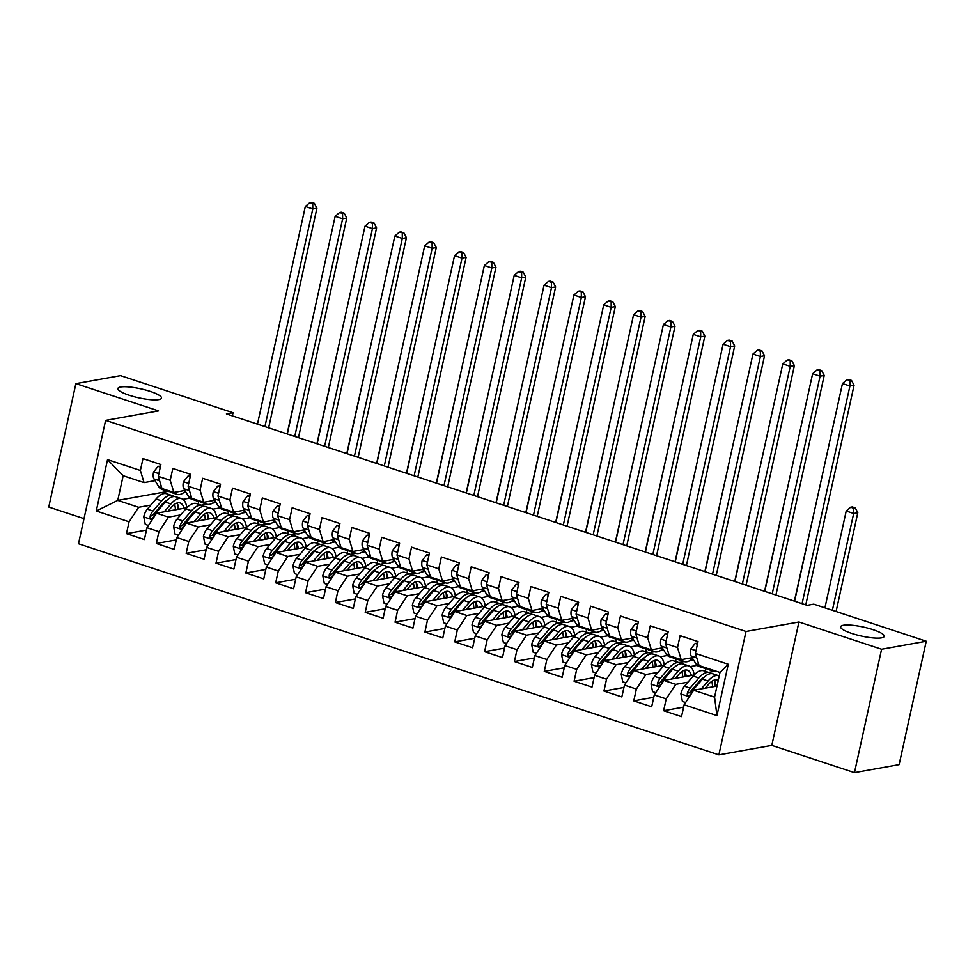 <?xml version="1.0" encoding="UTF-8"?>
<svg xmlns="http://www.w3.org/2000/svg" width="975" height="975" viewBox="0 0 975 975"><rect width="100%" height="100%" fill="white"/><g stroke="black" fill="none" stroke-linecap="round" stroke-linejoin="round"><path stroke-width="1.46" d="M843.351 625.267A22.34 4.607 -167.6 0 1 868.384 628.278A22.34 4.607 -167.6 0 1 884.252 636.358A22.34 4.607 -167.6 0 1 881.546 637.857A22.34 4.607 -167.6 0 1 856.501 634.847A22.34 4.607 -167.6 0 1 840.633 626.767A22.34 4.607 -167.6 0 1 843.351 625.267M120.583 387.014A22.34 4.607 -167.6 0 1 145.628 390.024A22.34 4.607 -167.6 0 1 161.497 398.105A22.34 4.607 -167.6 0 1 158.791 399.604A22.34 4.607 -167.6 0 1 133.746 396.593A22.34 4.607 -167.6 0 1 117.877 388.513A22.34 4.607 -167.6 0 1 120.583 387.014M854.466 772.627L881.595 649.24L798.939 621.989L771.81 745.388L854.466 772.627L899.121 764.632L926.25 641.233L813.747 604.147L807.129 605.329L226.419 413.912L233.037 412.717L120.534 375.631L75.879 383.638L48.75 507.037L84.008 518.651M771.81 745.388L718.88 754.869L78.488 543.758L105.617 420.371L746.009 631.471L718.88 754.869M168.017 491.388L117.743 500.394L96.257 510.985L129.078 521.808L126.482 533.654L144.385 539.553L146.981 527.719L158.925 531.643L156.317 543.489L174.22 549.388L176.828 537.554L188.76 541.491L186.164 553.325L204.067 559.223L206.663 547.389L218.607 551.326L215.999 563.16L233.902 569.059L236.511 557.225L248.442 561.161L245.846 572.995L263.75 578.906L266.346 567.06L278.289 570.997L275.681 582.831L293.585 588.742L296.193 576.895L308.124 580.832L305.528 592.678L323.432 598.577L326.028 586.731L337.972 590.667L335.363 602.513L353.267 608.412L355.875 596.578L367.807 600.503L365.211 612.349L383.114 618.247L385.71 606.413L397.654 610.35L395.046 622.184L412.949 628.083L415.557 616.249L427.489 620.185L424.893 632.019L442.796 637.918L445.392 626.084L457.336 630.021L454.728 641.855L472.631 647.766L475.239 635.919L487.171 639.856L484.575 651.69L502.478 657.601L505.074 645.755L517.018 649.691L514.41 661.537L532.313 667.436L534.922 655.59L546.853 659.527L544.257 671.373L562.161 677.272L564.769 665.438L576.7 669.362L574.092 681.208L591.996 687.107L594.604 675.273L606.535 679.209L603.939 691.043L621.843 696.942L624.451 685.108L636.382 689.045L633.774 700.879L651.678 706.777L654.286 694.943L666.217 698.88L663.622 710.714L681.525 716.625L684.133 704.779L693.676 690.251L714.565 697.137L719.989 672.457L699.099 665.572L695.419 653.421L728.24 664.243L716.954 715.601L684.133 704.779M96.257 510.985L107.542 459.627L140.376 470.45L144.056 482.613L155.025 480.638M695.419 653.421L698.027 641.587L680.123 635.676L677.515 647.522L665.584 643.585L668.18 631.739L650.276 625.84L647.668 637.687L635.737 633.75L638.345 621.904L620.441 616.005L617.833 627.839L605.902 623.915L608.497 612.068L590.594 606.17L587.986 618.004L576.054 614.067L578.663 602.233L560.759 596.334L558.151 608.168L546.219 604.232L548.815 592.398L530.912 586.499L528.304 598.333L516.372 594.397L518.98 582.562L501.065 576.652L498.469 588.498L486.525 584.561L489.133 572.727L471.23 566.816L468.622 578.663L456.69 574.726L459.298 562.88L441.383 556.981L438.787 568.827L426.843 564.891L429.451 553.044L411.548 547.146L408.939 558.98L397.008 555.055L399.616 543.209L381.7 537.31L379.104 549.144L367.161 545.208L369.769 533.374L351.865 527.475L349.257 539.309L337.326 535.372L339.922 523.538L322.018 517.64L319.422 529.474L307.478 525.537L310.087 513.703L292.183 507.792L289.575 519.638L277.643 515.702L280.239 503.868L262.336 497.957L259.74 509.803L247.796 505.867L250.404 494.02L232.501 488.122L229.893 499.968L217.961 496.031L220.557 484.185L202.654 478.286L200.058 490.12L188.114 486.196L190.722 474.35L172.819 468.451L170.211 480.285L158.279 476.348L160.875 464.514L142.972 458.616L140.376 470.45M701.976 679.66L700.598 679.904M687.936 682.171L675.773 684.352L663.841 680.416L694.163 674.98A26.691 11.615 -71.8 0 0 688.862 665.888L683.195 664.024A26.691 11.615 -71.8 0 0 672.579 669.289L678.259 671.166A26.691 11.615 -71.8 0 1 688.862 665.888M711.592 669.691A26.691 11.615 108.2 0 0 714.09 671.409L708.593 672.397M666.217 698.88L675.773 684.352M654.286 694.943L663.841 680.416M728.24 664.243L719.989 672.457M697.21 665.328L690.227 666.583M672.128 669.825L670.751 670.069M658.101 672.336L645.925 674.517L633.994 670.581L664.328 665.145M693.542 659.917L690.032 660.538M681.549 659.612A26.691 11.615 108.2 0 0 684.243 661.574L678.746 662.561M636.382 689.045L645.925 674.517M624.451 685.108L633.994 670.581M677.515 647.522L681.196 659.673L692.165 657.711M681.196 659.673L669.264 655.736L665.584 643.585M667.363 655.493L660.38 656.748M642.293 659.99L640.916 660.233M628.253 662.5L616.09 664.682L604.147 660.745L634.481 655.31M663.695 650.081L660.197 650.703M651.702 649.777A26.691 11.615 108.2 0 0 654.408 651.739L648.911 652.726M606.535 679.209L616.09 664.682M594.604 675.273L604.147 660.745M647.668 637.687L651.361 649.838L662.33 647.875M651.361 649.838L639.417 645.901L635.737 633.75M637.528 645.657L630.545 646.9M612.446 650.142L611.069 650.398M598.418 652.665L586.243 654.847L574.312 650.91L604.646 645.474M633.86 640.234L630.35 640.868M621.867 639.941A26.691 11.615 108.2 0 0 624.561 641.903L619.064 642.891M576.7 669.362L586.243 654.847M564.769 665.438L574.312 650.91M617.833 627.839L621.514 640.002L632.483 638.028M621.514 640.002L609.582 636.066L605.902 623.915M607.681 635.822L600.697 637.065M582.599 640.307L581.234 640.551M568.571 642.83L556.408 644.999L544.464 641.075L574.799 635.639M604.013 630.398L600.515 631.032M592.02 630.094A26.691 11.615 108.2 0 0 594.726 632.068L589.229 633.055M546.853 659.527L556.408 644.999M534.922 655.59L544.464 641.075M587.986 618.004L591.679 630.167L602.648 628.193M591.679 630.167L579.735 626.23L576.054 614.067M577.846 625.974L570.862 627.23M552.764 630.472L551.387 630.715M538.736 632.982L526.561 635.164L514.629 631.227L544.964 625.804M574.165 620.563L570.668 621.197M562.185 620.258A26.691 11.615 108.2 0 0 564.878 622.221L559.382 623.208M517.018 649.691L526.561 635.164M505.074 645.755L514.629 631.227M558.151 608.168L561.832 620.319L572.8 618.357M561.832 620.319L549.9 616.395L546.219 604.232M547.999 616.139L541.015 617.394M522.917 620.636L521.552 620.88M508.889 623.147L496.726 625.328L484.782 621.392L515.117 615.956M544.33 610.728L540.832 611.349M532.338 610.423A26.691 11.615 108.2 0 0 535.043 612.385L529.547 613.372M487.171 639.856L496.726 625.328M475.239 635.919L484.782 621.392M528.304 598.333L531.997 610.484L542.965 608.522M531.997 610.484L520.053 606.548L516.372 594.397M518.164 606.304L511.168 607.559M493.082 610.801L491.705 611.045M479.054 613.312L466.879 615.493L454.947 611.557L485.282 606.121M514.483 600.893L510.985 601.514M505.208 602.55L499.7 603.537M457.336 630.021L466.879 615.493M445.392 626.084L454.947 611.557M498.469 588.498L502.149 600.649L513.118 598.687M502.149 600.649L490.218 596.712L486.525 584.561M488.317 596.468L481.333 597.724M463.235 600.966L461.87 601.209M449.207 603.476L437.044 605.658L425.1 601.721L455.435 596.286M484.648 591.057L481.15 591.679M472.656 590.753A26.691 11.615 108.2 0 0 475.361 592.715L469.865 593.702M427.489 620.185L437.044 605.658M415.557 616.249L425.1 601.721M468.622 578.663L472.314 590.813L483.283 588.851M472.314 590.813L460.371 586.877L456.69 574.726M458.482 586.633L451.486 587.888M433.4 591.13L432.023 591.374M419.372 593.641L407.197 595.822L395.265 591.886L425.6 586.45M454.801 581.222L451.303 581.843M442.821 580.917A26.691 11.615 108.2 0 0 445.514 582.879L440.018 583.867M397.654 610.35L407.197 595.822M385.71 606.413L395.265 591.886M438.787 568.827L442.467 580.978L453.436 579.016M442.467 580.978L430.536 577.042L426.843 564.891M428.634 576.798L421.651 578.041M403.553 581.283L402.188 581.539M389.525 583.806L377.362 585.987L365.418 582.051L395.753 576.615M424.966 571.374L421.468 572.008M412.973 571.082A26.691 11.615 108.2 0 0 415.679 573.044L410.183 574.031M367.807 600.503L377.362 585.987M355.875 596.578L365.418 582.051M408.939 558.98L412.62 571.143L423.601 569.168M412.62 571.143L400.688 567.206L397.008 555.055M398.799 566.962L391.804 568.206M373.717 571.447L372.34 571.703M359.69 573.97L347.514 576.14L335.583 572.215L365.918 566.78M395.119 561.539L391.621 562.173M383.126 561.247A26.691 11.615 108.2 0 0 385.832 563.209L380.335 564.196M337.972 590.667L347.514 576.14M326.028 586.731L335.583 572.215M379.104 549.144L382.785 561.308L393.754 559.333M382.785 561.308L370.853 557.371L367.161 545.208M368.952 557.115L361.969 558.37M343.87 561.612L342.493 561.856M329.842 564.123L317.679 566.304L305.736 562.368L336.07 556.944M365.284 551.704L361.774 552.337M353.291 551.399A26.691 11.615 108.2 0 0 355.997 553.361L350.5 554.348M308.124 580.832L317.679 566.304M296.193 576.895L305.736 562.368M349.257 539.309L352.938 551.46L363.919 549.498M352.938 551.46L341.006 547.536L337.326 535.372M339.117 547.28L332.122 548.535M314.035 551.777L312.658 552.021M299.995 554.288L287.832 556.469L275.901 552.533L306.235 547.097M335.437 541.868L331.939 542.49M323.444 541.564A26.691 11.615 108.2 0 0 326.15 543.526L320.653 544.513M278.289 570.997L287.832 556.469M266.346 567.06L275.901 552.533M319.422 529.474L323.103 541.625L334.072 539.663M323.103 541.625L311.171 537.688L307.478 525.537M309.27 537.444L302.287 538.7M284.188 541.942L282.811 542.185M270.16 544.452L257.997 546.634L246.053 542.697L276.388 537.262M305.602 532.033L302.092 532.655M296.315 533.691L290.818 534.678M248.442 561.161L257.997 546.634M236.511 557.225L246.053 542.697M289.575 519.638L293.256 531.789L304.237 529.827M293.256 531.789L281.324 527.853L277.643 515.702M279.435 527.609L272.439 528.864M254.353 532.106L252.976 532.35M240.313 534.617L228.15 536.798L216.218 532.862L246.553 527.426M275.754 522.198L272.257 522.819M263.762 521.893A26.691 11.615 108.2 0 0 266.467 523.855L260.971 524.842M218.607 551.326L228.15 536.798M206.663 547.389L216.218 532.862M259.74 509.803L263.421 521.954L274.389 519.992M263.421 521.954L251.477 518.018L247.796 505.867M249.588 517.774L242.604 519.029M224.506 522.271L223.129 522.515M210.478 524.782L198.315 526.963L186.371 523.027L216.706 517.591M245.919 512.362L242.409 512.984M233.927 512.058A26.691 11.615 108.2 0 0 236.62 514.02L231.136 515.007M188.76 541.491L198.315 526.963M176.828 537.554L186.371 523.027M229.893 499.968L233.573 512.119L244.554 510.157M233.573 512.119L221.642 508.182L217.961 496.031M219.753 507.938L212.757 509.182M194.671 512.423L193.294 512.679M180.631 514.946L168.468 517.128L156.536 513.191L186.871 507.756M216.072 502.515L212.574 503.149M204.08 502.222A26.691 11.615 108.2 0 0 206.785 504.185L201.289 505.172M158.925 531.643L168.468 517.128M146.981 527.719L156.536 513.191M200.058 490.12L203.738 502.283L214.707 500.309M203.738 502.283L191.795 498.347L188.114 486.196M189.906 498.103L182.922 499.346M164.824 502.588L163.447 502.844M150.796 505.111L138.633 507.28L117.743 500.394L123.167 475.727L144.056 482.613M129.078 521.808L138.633 507.28M170.211 480.285L173.891 492.448L184.872 490.474M173.891 492.448L161.96 488.512L158.279 476.348M881.595 649.24L926.25 641.233M105.617 420.371L158.535 410.889L75.879 383.638M798.939 621.989L746.009 631.471M232.342 415.862L233.037 412.717M717.003 686.071L693.676 690.251M198.108 504.124L198.705 501.369M227.943 513.959L228.552 511.205M257.79 523.794L258.387 521.04M287.625 533.63L288.234 530.888M317.472 543.465L318.069 540.723M347.307 553.3L347.917 550.558M377.154 563.136L377.764 560.393M406.989 572.983L407.599 570.229M436.837 582.818L437.446 580.064M466.684 592.654L467.281 589.899M496.519 602.489L497.128 599.747M526.366 612.324L526.963 609.582M556.201 622.16L556.81 619.418M586.048 631.995L586.645 629.253M615.883 641.842L616.492 639.088M645.73 651.678L646.328 648.923M675.565 661.513L676.175 658.759M705.412 671.348L706.01 668.606M107.542 459.627L123.167 475.727M714.565 697.137L716.954 715.601M126.482 533.654L146.469 530.071M156.317 543.489L176.304 539.906M186.164 553.325L206.152 549.742M215.999 563.16L235.987 559.577M245.846 572.995L265.834 569.412M275.681 582.831L295.669 579.26M305.528 592.678L325.516 589.095M335.363 602.513L355.351 598.93M365.211 612.349L385.198 608.766M395.046 622.184L415.033 618.601M424.893 632.019L444.88 628.436M454.728 641.855L474.715 638.272M484.575 651.69L504.562 648.119M514.41 661.537L534.41 657.954M544.257 671.373L564.245 667.79M574.092 681.208L594.092 677.625M603.939 691.043L623.927 687.46M633.774 700.879L653.774 697.296M663.622 710.714L683.609 707.131M160.302 467.122L158.023 466.367L153.562 472.046A9.25 4.022 108.2 0 0 153.952 478.92L158.754 486.647A26.691 11.615 108.2 0 0 162.021 489.426L167.688 491.29A26.691 11.615 108.2 0 0 169.589 491.546M174.245 492.387A26.691 11.615 108.2 0 0 176.938 494.349A26.691 11.615 108.2 0 0 185.384 491.315M160.534 466.099L158.023 466.367M165.189 489.572A26.691 11.615 108.2 0 0 167.688 491.29M176.938 494.349L171.271 492.472A26.691 11.615 -71.8 0 1 168.772 490.754M158.937 478.518A9.25 4.022 108.2 0 0 159.608 480.76M264.932 426.599L312.78 208.942L305.321 206.481L257.461 424.137M311.403 202.373L309.757 202.666L312.731 203.653L314.389 203.348L311.403 202.373M312.731 203.653L312.78 208.942L316.912 208.199L268.929 426.477A26.179 11.383 -71.8 0 1 268.613 427.818M316.912 208.199L314.389 203.348M309.757 202.666L305.321 206.481M168.09 511.119L171.332 507.341A22.157 9.64 -71.8 0 1 180.143 502.978A22.157 9.64 -71.8 0 1 184.068 508.255M164.178 511.814L170.954 503.929A26.691 11.615 -71.8 0 1 181.557 498.664A26.691 11.615 -71.8 0 1 186.81 507.768M148.468 525.452L145.263 524.392L143.739 516.738A9.25 4.022 -71.8 0 1 147.31 509.157L156.037 499.017A26.691 11.615 -71.8 0 1 166.64 493.752L172.307 495.617A26.691 11.615 108.2 0 0 161.704 500.882L152.977 511.034A9.25 4.022 108.2 0 0 150.162 516.067L150.138 517.469L151.515 518.749L153.745 517.25A9.25 4.022 -71.8 0 1 156.561 512.216L165.287 502.064A26.691 11.615 -71.8 0 1 175.89 496.799L181.557 498.664M169.772 509.169A22.157 9.64 -71.8 0 1 169.699 510.827M178.888 509.182A22.157 9.64 108.2 0 0 176.962 503.076M177.779 509.377A26.691 11.615 108.2 0 0 177.438 503.843M173.989 496.543A26.691 11.615 108.2 0 0 172.307 495.617M150.162 516.067L152.551 515.641A4.717 2.047 -71.8 0 1 153.355 514.447L162.082 504.294A22.157 9.64 -71.8 0 1 166.871 500.37M174.562 504.331A22.157 9.64 -71.8 0 1 175.427 509.803M309.282 334.035L287.089 433.912M190.149 476.958L187.858 476.202L183.41 481.882A9.25 4.022 108.2 0 0 183.8 488.755L188.589 496.482A26.691 11.615 108.2 0 0 191.868 499.261L197.535 501.138A26.691 11.615 108.2 0 0 199.436 501.382M198.62 500.589A26.691 11.615 -71.8 0 0 201.118 502.308L206.785 504.185A26.691 11.615 108.2 0 0 215.231 501.15M190.369 475.934L187.858 476.202M195.037 499.407A26.691 11.615 108.2 0 0 197.535 501.138M188.772 488.353A9.25 4.022 108.2 0 0 189.455 490.596L183.8 488.755M294.767 436.434L342.627 218.778L335.156 216.316L287.308 433.972M341.25 212.209L339.592 212.501L342.578 213.488L344.236 213.184L341.25 212.209M342.578 213.488L342.627 218.778L346.759 218.034L298.764 436.312A26.179 11.383 -71.8 0 1 298.46 437.653M346.759 218.034L344.236 213.184M339.592 212.501L335.156 216.316M219.984 486.793L217.705 486.038L213.257 491.729A9.25 4.022 108.2 0 0 213.635 498.591L218.437 506.317A26.691 11.615 108.2 0 0 221.703 509.096L227.37 510.973A26.691 11.615 108.2 0 0 229.271 511.229M228.455 510.425A26.691 11.615 -71.8 0 0 230.953 512.155L236.62 514.02A26.691 11.615 108.2 0 0 245.066 510.997M220.216 485.769L217.705 486.038M224.872 509.255A26.691 11.615 108.2 0 0 227.37 510.973M218.619 498.188A9.25 4.022 108.2 0 0 219.29 500.431M324.614 446.27L372.462 228.613L365.003 226.163L317.143 443.82M371.085 222.044L369.44 222.337L372.413 223.324L374.071 223.031L371.085 222.044M372.413 223.324L372.462 228.613L376.594 227.882L328.612 446.16A26.179 11.383 -71.8 0 1 328.295 447.488M376.594 227.882L374.071 223.031M369.44 222.337L365.003 226.163M197.937 520.955L201.179 517.177A22.157 9.64 -71.8 0 1 209.978 512.813A22.157 9.64 -71.8 0 1 213.915 518.091M194.013 521.662L200.789 513.764A26.691 11.615 -71.8 0 1 211.404 508.499A26.691 11.615 -71.8 0 1 216.657 517.603M178.315 535.287L175.098 534.227L173.587 526.573A9.25 4.022 -71.8 0 1 177.145 519.005L185.872 508.852A26.691 11.615 -71.8 0 1 196.475 503.587L202.154 505.452A26.691 11.615 108.2 0 0 191.539 510.717L182.825 520.869A9.25 4.022 108.2 0 0 180.009 525.903L179.973 527.317L181.362 528.584L183.592 527.085A9.25 4.022 -71.8 0 1 186.396 522.052L195.122 511.899A26.691 11.615 -71.8 0 1 205.737 506.634L211.404 508.499M199.607 519.005A22.157 9.64 -71.8 0 1 199.546 520.662M208.735 519.017A22.157 9.64 108.2 0 0 206.81 512.911M207.626 519.224A26.691 11.615 108.2 0 0 207.285 513.691M203.836 506.378A26.691 11.615 108.2 0 0 202.154 505.452M180.009 525.903L182.386 525.476A4.717 2.047 -71.8 0 1 183.202 524.282L191.929 514.13A22.157 9.64 -71.8 0 1 196.706 510.205M204.409 514.166A22.157 9.64 -71.8 0 1 205.262 519.638M339.129 343.87L316.936 443.747M227.772 530.79L231.014 527.024A22.157 9.64 -71.8 0 1 239.826 522.649A22.157 9.64 -71.8 0 1 243.75 527.926M223.86 531.497L230.636 523.599A26.691 11.615 -71.8 0 1 241.239 518.334A26.691 11.615 -71.8 0 1 246.492 527.438M208.15 545.122L204.945 544.062L203.422 536.408A9.25 4.022 -71.8 0 1 206.993 528.84L215.719 518.688A26.691 11.615 -71.8 0 1 226.322 513.423L231.989 515.288A26.691 11.615 108.2 0 0 221.386 520.553L212.66 530.705A9.25 4.022 108.2 0 0 209.844 535.75L209.82 537.152L211.197 538.419L213.428 536.92A9.25 4.022 -71.8 0 1 216.243 531.887L224.969 521.735A26.691 11.615 -71.8 0 1 235.572 516.47L241.239 518.334M229.454 528.84A22.157 9.64 -71.8 0 1 229.393 530.497M238.57 528.852A22.157 9.64 108.2 0 0 236.645 522.746M237.461 529.059A26.691 11.615 108.2 0 0 237.12 523.526M233.671 516.214A26.691 11.615 108.2 0 0 231.989 515.288M209.844 535.75L212.233 535.324A4.717 2.047 -71.8 0 1 213.038 534.117L221.764 523.965A22.157 9.64 -71.8 0 1 226.553 520.041M234.244 524.002A22.157 9.64 -71.8 0 1 235.109 529.474M368.964 353.706L346.771 453.582M249.832 496.628L247.54 495.873L243.092 501.564A9.25 4.022 108.2 0 0 243.482 508.426L248.272 516.165A26.691 11.615 108.2 0 0 251.55 518.944L257.217 520.808A26.691 11.615 108.2 0 0 259.118 521.064M258.302 520.272A26.691 11.615 -71.8 0 0 260.8 521.991L266.467 523.855A26.691 11.615 108.2 0 0 274.913 520.833M250.051 495.605L247.54 495.873M254.719 519.09A26.691 11.615 108.2 0 0 257.217 520.808M248.454 508.024A9.25 4.022 108.2 0 0 249.137 510.278L243.482 508.426M354.449 456.105L402.309 238.461L394.851 235.999L346.99 453.655M400.932 231.879L399.275 232.172L403.918 232.867L400.932 231.879M402.261 233.159L402.309 238.461L406.441 237.717L358.447 455.995A26.179 11.383 -71.8 0 1 358.142 457.324M406.441 237.717L403.918 232.867M399.275 232.172L394.851 235.999M279.667 506.464L277.387 505.708L272.939 511.4A9.25 4.022 108.2 0 0 273.329 518.261L278.119 526A26.691 11.615 108.2 0 0 281.385 528.779L287.052 530.644A26.691 11.615 108.2 0 0 288.953 530.9M293.609 531.728A26.691 11.615 108.2 0 0 296.303 533.691A26.691 11.615 108.2 0 0 304.748 530.668M279.898 505.452L277.387 505.708M284.566 528.925A26.691 11.615 108.2 0 0 287.052 530.644M296.303 533.691L290.635 531.826A26.691 11.615 -71.8 0 1 288.137 530.107M278.302 517.859A9.25 4.022 108.2 0 0 278.972 520.114M384.296 465.952L432.144 248.296L424.686 245.834L376.825 463.491M430.767 241.715L429.122 242.007L432.108 242.994L433.753 242.702L430.767 241.715M432.108 242.994L432.144 248.296L436.276 247.553L388.294 465.831A26.179 11.383 -71.8 0 1 387.977 467.159M436.276 247.553L433.753 242.702M429.122 242.007L424.686 245.834M257.619 540.625L260.861 536.859A22.157 9.64 -71.8 0 1 269.661 532.484A22.157 9.64 -71.8 0 1 273.597 537.761M253.695 541.332L260.471 533.447A26.691 11.615 -71.8 0 1 271.087 528.182A26.691 11.615 -71.8 0 1 276.339 537.274M237.998 554.958L234.78 553.91L233.269 546.256A9.25 4.022 -71.8 0 1 236.827 538.675L245.554 528.523A26.691 11.615 -71.8 0 1 256.169 523.258L261.836 525.123A26.691 11.615 108.2 0 0 251.221 530.388L242.507 540.54A9.25 4.022 108.2 0 0 239.692 545.586L239.655 546.987L241.044 548.255L243.275 546.768A9.25 4.022 -71.8 0 1 246.078 541.722L254.804 531.57A26.691 11.615 -71.8 0 1 265.419 526.305L271.087 528.182M259.289 538.675A22.157 9.64 -71.8 0 1 259.228 540.345M268.418 538.688A22.157 9.64 108.2 0 0 266.492 532.582M267.308 538.895A26.691 11.615 108.2 0 0 266.967 533.362M263.518 526.049A26.691 11.615 108.2 0 0 261.836 525.123M239.692 545.586L242.068 545.159A4.717 2.047 -71.8 0 1 242.885 543.952L251.611 533.8A22.157 9.64 -71.8 0 1 256.401 529.876M264.091 533.837A22.157 9.64 -71.8 0 1 264.956 539.309M398.812 363.541L376.618 463.418M287.454 550.461L290.696 546.695A22.157 9.64 -71.8 0 1 299.508 542.319A22.157 9.64 -71.8 0 1 303.432 547.597M283.542 551.168L290.318 543.282A26.691 11.615 -71.8 0 1 300.922 538.017A26.691 11.615 -71.8 0 1 306.174 547.109M267.832 564.805L264.627 563.745L263.104 556.091A9.25 4.022 -71.8 0 1 266.675 548.511L275.401 538.358A26.691 11.615 -71.8 0 1 286.004 533.093L291.671 534.958A26.691 11.615 108.2 0 0 281.068 540.223L272.342 550.375A9.25 4.022 108.2 0 0 269.527 555.421L269.502 556.822L270.879 558.09L273.11 556.603A9.25 4.022 -71.8 0 1 275.925 551.558L284.651 541.405A26.691 11.615 -71.8 0 1 295.254 536.14L300.922 538.017M289.136 548.511A22.157 9.64 -71.8 0 1 289.075 550.18M298.252 548.535A22.157 9.64 108.2 0 0 296.327 542.417M297.143 548.73A26.691 11.615 108.2 0 0 296.802 543.197M293.353 535.884A26.691 11.615 108.2 0 0 291.671 534.958M269.527 555.421L271.915 554.994A4.717 2.047 -71.8 0 1 272.732 553.788L281.446 543.648A22.157 9.64 -71.8 0 1 286.236 539.711M293.926 543.684A22.157 9.64 -71.8 0 1 294.791 549.157M428.647 373.376L406.453 473.253M309.514 516.299L307.223 515.543L302.774 521.235A9.25 4.022 108.2 0 0 303.164 528.109L307.954 535.836A26.691 11.615 108.2 0 0 311.232 538.614L316.899 540.479A26.691 11.615 108.2 0 0 318.801 540.735M317.984 539.943A26.691 11.615 -71.8 0 0 320.482 541.661L326.15 543.526A26.691 11.615 108.2 0 0 334.596 540.503M309.733 515.288L307.223 515.543M314.401 538.761A26.691 11.615 108.2 0 0 316.899 540.479M308.137 527.707A9.25 4.022 108.2 0 0 308.819 529.949L303.164 528.109M414.131 475.788L461.992 258.131L454.533 255.669L406.673 473.326M460.614 251.55L458.957 251.855L463.6 252.537L460.614 251.55M461.943 252.83L461.992 258.131L466.123 257.388L418.129 475.666A26.179 11.383 -71.8 0 1 417.824 476.994M466.123 257.388L463.6 252.537M458.957 251.855L454.533 255.669M317.302 560.308L320.543 556.53A22.157 9.64 -71.8 0 1 329.343 552.155A22.157 9.64 -71.8 0 1 333.279 557.444M313.377 561.003L320.153 553.117A26.691 11.615 -71.8 0 1 330.769 547.852A26.691 11.615 -71.8 0 1 336.022 556.944M297.68 574.641L294.462 573.58L292.951 565.927A9.25 4.022 -71.8 0 1 296.51 558.346L305.236 548.194A26.691 11.615 -71.8 0 1 315.851 542.929L321.518 544.806A26.691 11.615 108.2 0 0 310.903 550.071L302.189 560.223A9.25 4.022 108.2 0 0 299.374 565.256L299.337 566.658L300.727 567.938L302.957 566.438A9.25 4.022 -71.8 0 1 305.76 561.393L314.486 551.241A26.691 11.615 -71.8 0 1 325.102 545.976L330.769 547.852M318.971 558.358A22.157 9.64 -71.8 0 1 318.91 560.016M328.1 558.37A22.157 9.64 108.2 0 0 326.174 552.252M326.991 558.565A26.691 11.615 108.2 0 0 326.649 553.032M323.2 545.732A26.691 11.615 108.2 0 0 321.518 544.806M299.374 565.256L301.75 564.83A4.717 2.047 -71.8 0 1 302.567 563.635L311.293 553.483A22.157 9.64 -71.8 0 1 316.083 549.547M323.773 553.52A22.157 9.64 -71.8 0 1 324.638 558.992M458.494 383.212L436.3 483.088M339.361 526.147L337.07 525.391L332.621 531.07A9.25 4.022 108.2 0 0 333.011 537.944L337.801 545.671A26.691 11.615 108.2 0 0 341.067 548.45L346.734 550.314A26.691 11.615 108.2 0 0 348.636 550.57M347.819 549.778A26.691 11.615 -71.8 0 0 350.317 551.497L355.997 553.361A26.691 11.615 108.2 0 0 364.431 550.339M339.58 525.123L337.07 525.391M344.248 548.596A26.691 11.615 108.2 0 0 346.734 550.314M337.984 537.542A9.25 4.022 108.2 0 0 338.654 539.784M443.978 485.623L491.827 267.967L484.368 265.505L436.52 483.161M490.449 261.385L488.804 261.69L493.435 262.373L490.449 261.385M491.79 262.665L491.827 267.967L495.958 267.223L447.976 485.501A26.179 11.383 -71.8 0 1 447.659 486.842M495.958 267.223L493.435 262.373M488.804 261.69L484.368 265.505M347.137 570.143L350.378 566.365A22.157 9.64 -71.8 0 1 359.19 561.99A22.157 9.64 -71.8 0 1 363.127 567.279M343.224 570.838L350.001 562.953A26.691 11.615 -71.8 0 1 360.604 557.688A26.691 11.615 -71.8 0 1 365.857 566.78M327.515 584.476L324.309 583.416L322.786 575.762A9.25 4.022 -71.8 0 1 326.357 568.181L335.083 558.029A26.691 11.615 -71.8 0 1 345.686 552.764L351.353 554.641A26.691 11.615 108.2 0 0 340.75 559.906L332.024 570.058A9.25 4.022 108.2 0 0 329.209 575.092L329.184 576.493L330.562 577.773L332.792 576.274A9.25 4.022 -71.8 0 1 335.607 571.24L344.333 561.088A26.691 11.615 -71.8 0 1 354.937 555.823L360.604 557.688M348.818 568.193A22.157 9.64 -71.8 0 1 348.758 569.851M357.935 568.206A22.157 9.64 108.2 0 0 356.009 562.1M356.826 568.401A26.691 11.615 108.2 0 0 356.484 562.867M353.035 555.567A26.691 11.615 108.2 0 0 351.353 554.641M329.209 575.092L331.597 574.665A4.717 2.047 -71.8 0 1 332.414 573.471L341.128 563.318A22.157 9.64 -71.8 0 1 345.918 559.382M353.608 563.355A22.157 9.64 -71.8 0 1 354.473 568.827M488.329 393.047L466.135 492.923M369.196 535.982L366.905 535.226L362.456 540.906A9.25 4.022 108.2 0 0 362.846 547.779L367.636 555.506A26.691 11.615 108.2 0 0 370.914 558.285L376.582 560.15A26.691 11.615 108.2 0 0 378.483 560.406M377.666 559.613A26.691 11.615 -71.8 0 0 380.165 561.332L385.832 563.209A26.691 11.615 108.2 0 0 394.278 560.174M369.415 534.958L366.905 535.226M374.083 558.431A26.691 11.615 108.2 0 0 376.582 560.15M367.819 547.377A9.25 4.022 108.2 0 0 368.501 549.62M473.813 495.458L521.674 277.802L514.215 275.34L466.355 492.997M520.297 271.233L518.639 271.525L521.625 272.512L523.283 272.208L520.297 271.233M521.625 272.512L521.674 277.802L525.805 277.058L477.811 495.337A26.179 11.383 -71.8 0 1 477.506 496.677M525.805 277.058L523.283 272.208M518.639 271.525L514.215 275.34M376.984 579.979L380.226 576.201A22.157 9.64 -71.8 0 1 389.025 571.837A22.157 9.64 -71.8 0 1 392.962 577.115M373.059 580.673L379.836 572.788A26.691 11.615 -71.8 0 1 390.451 567.523A26.691 11.615 -71.8 0 1 395.704 576.627M357.362 594.311L354.144 593.251L352.633 585.597A9.25 4.022 -71.8 0 1 356.192 578.017L364.918 567.877A26.691 11.615 -71.8 0 1 375.533 562.612L381.201 564.476A26.691 11.615 108.2 0 0 370.585 569.741L361.871 579.893A9.25 4.022 108.2 0 0 359.056 584.927L359.019 586.328L360.409 587.608L362.639 586.109A9.25 4.022 -71.8 0 1 365.454 581.076L374.168 570.923A26.691 11.615 -71.8 0 1 384.784 565.658L390.451 567.523M378.653 578.029A22.157 9.64 -71.8 0 1 378.592 579.686M387.782 578.041A22.157 9.64 108.2 0 0 385.856 571.935M386.673 578.236A26.691 11.615 108.2 0 0 386.332 572.703M382.883 565.403A26.691 11.615 108.2 0 0 381.201 564.476M359.056 584.927L361.433 584.5A4.717 2.047 -71.8 0 1 362.249 583.306L370.975 573.154A22.157 9.64 -71.8 0 1 375.765 569.229M383.455 573.19A22.157 9.64 -71.8 0 1 384.321 578.663M518.176 402.894L495.982 502.771M399.043 545.817L396.752 545.062L392.303 550.741A9.25 4.022 108.2 0 0 392.693 557.615L397.483 565.342A26.691 11.615 108.2 0 0 400.749 568.12L406.429 569.997A26.691 11.615 108.2 0 0 408.33 570.241M407.501 569.449A26.691 11.615 -71.8 0 0 410 571.167L415.679 573.044A26.691 11.615 108.2 0 0 424.113 570.009M399.263 544.793L396.752 545.062M403.93 568.267A26.691 11.615 108.2 0 0 406.429 569.997M397.666 557.212A9.25 4.022 108.2 0 0 398.336 559.455L392.693 557.615M503.661 505.294L551.509 287.637L544.05 285.175L496.202 502.832M550.132 281.068L548.486 281.361L551.472 282.348L553.117 282.043L550.132 281.068M551.472 282.348L551.509 287.637L555.64 286.894L507.658 505.172A26.179 11.383 -71.8 0 1 507.341 506.513M555.64 286.894L553.117 282.043M548.486 281.361L544.05 285.175M406.819 589.814L410.061 586.036A22.157 9.64 -71.8 0 1 418.872 581.673A22.157 9.64 -71.8 0 1 422.809 586.95M402.907 590.521L409.683 582.623A26.691 11.615 -71.8 0 1 420.286 577.358A26.691 11.615 -71.8 0 1 425.539 586.462M387.197 604.147L383.992 603.086L382.468 595.433A9.25 4.022 -71.8 0 1 386.039 587.864L394.765 577.712A26.691 11.615 -71.8 0 1 405.368 572.447L411.036 574.312A26.691 11.615 108.2 0 0 400.433 579.577L391.706 589.729A9.25 4.022 108.2 0 0 388.891 594.762L388.867 596.176L390.244 597.443L392.474 595.944A9.25 4.022 -71.8 0 1 395.289 590.911L404.016 580.759A26.691 11.615 -71.8 0 1 414.619 575.494L420.286 577.358M408.501 587.864A22.157 9.64 -71.8 0 1 408.44 589.522M417.617 587.876A22.157 9.64 108.2 0 0 415.691 581.77M416.508 588.071A26.691 11.615 108.2 0 0 416.167 582.538M412.717 575.238A26.691 11.615 108.2 0 0 411.036 574.312M388.891 594.762L391.28 594.336A4.717 2.047 -71.8 0 1 392.096 593.141L400.81 582.989A22.157 9.64 -71.8 0 1 405.6 579.065M413.29 583.026A22.157 9.64 -71.8 0 1 414.156 588.498M548.011 412.73L525.817 512.606M428.878 555.653L426.587 554.897L422.138 560.588A9.25 4.022 108.2 0 0 422.528 567.45L427.318 575.177A26.691 11.615 108.2 0 0 430.597 577.956L436.264 579.832A26.691 11.615 108.2 0 0 438.165 580.088M437.348 579.284A26.691 11.615 -71.8 0 0 439.847 581.015L445.514 582.879A26.691 11.615 108.2 0 0 453.96 579.845M429.097 554.629L426.587 554.897M433.765 578.114A26.691 11.615 108.2 0 0 436.264 579.832M427.501 567.048A9.25 4.022 108.2 0 0 428.183 569.29M533.496 515.129L581.356 297.473L573.897 295.023L526.037 512.667M579.979 290.903L578.321 291.196L582.965 291.891L579.979 290.903M581.307 292.183L581.356 297.473L585.487 296.741L537.493 515.019A26.179 11.383 -71.8 0 1 537.188 516.348M585.487 296.741L582.965 291.891M578.321 291.196L573.897 295.023M436.666 599.649L439.908 595.883A22.157 9.64 -71.8 0 1 448.707 591.508A22.157 9.64 -71.8 0 1 452.644 596.785M432.742 600.356L439.53 592.459A26.691 11.615 -71.8 0 1 450.133 587.194A26.691 11.615 -71.8 0 1 455.386 596.298M417.044 613.982L413.827 612.922L412.315 605.268A9.25 4.022 -71.8 0 1 415.886 597.699L424.6 587.547A26.691 11.615 -71.8 0 1 435.216 582.282L440.883 584.147A26.691 11.615 108.2 0 0 430.268 589.412L421.553 599.564A9.25 4.022 108.2 0 0 418.738 604.61L418.702 606.011L420.091 607.279L422.321 605.78A9.25 4.022 -71.8 0 1 425.137 600.746L433.851 590.594A26.691 11.615 -71.8 0 1 444.466 585.329L450.133 587.194M438.336 597.699A22.157 9.64 -71.8 0 1 438.275 599.357M447.464 597.712A22.157 9.64 108.2 0 0 445.538 591.606M446.355 597.919A26.691 11.615 108.2 0 0 446.014 592.386M442.565 585.073A26.691 11.615 108.2 0 0 440.883 584.147M418.738 604.61L421.115 604.183A4.717 2.047 -71.8 0 1 421.931 602.977L430.658 592.824A22.157 9.64 -71.8 0 1 435.447 588.9M443.138 592.861A22.157 9.64 -71.8 0 1 444.003 598.333M577.858 422.565L555.665 522.442M458.725 565.488L456.434 564.732L451.986 570.424A9.25 4.022 108.2 0 0 452.376 577.285L457.165 585.012A26.691 11.615 108.2 0 0 460.432 587.791L466.111 589.668A26.691 11.615 108.2 0 0 468.012 589.924M467.183 589.132A26.691 11.615 -71.8 0 0 469.682 590.85L475.361 592.715A26.691 11.615 108.2 0 0 483.795 589.692M458.945 564.464L456.434 564.732M463.612 587.949A26.691 11.615 108.2 0 0 466.111 589.668M457.348 576.883A9.25 4.022 108.2 0 0 458.031 579.126L452.376 577.285M563.343 524.964L611.191 307.32L603.732 304.858L555.884 522.515M609.814 300.739L608.168 301.031L612.8 301.726L609.814 300.739M611.154 302.018L611.191 307.32L615.335 306.577L567.34 524.855A26.179 11.383 -71.8 0 1 567.023 526.183M615.335 306.577L612.8 301.726M608.168 301.031L603.732 304.858M466.501 609.485L469.743 605.719A22.157 9.64 -71.8 0 1 478.554 601.343A22.157 9.64 -71.8 0 1 482.491 606.621M462.589 610.192L469.365 602.306A26.691 11.615 -71.8 0 1 479.968 597.029A26.691 11.615 -71.8 0 1 485.233 606.133M446.879 623.817L443.674 622.769L442.15 615.115A9.25 4.022 -71.8 0 1 445.721 607.535L454.447 597.383A26.691 11.615 -71.8 0 1 465.051 592.117L470.718 593.982A26.691 11.615 108.2 0 0 460.115 599.247L451.388 609.399A9.25 4.022 108.2 0 0 448.585 614.445L448.549 615.847L449.926 617.114L452.156 615.627A9.25 4.022 -71.8 0 1 454.972 610.582L463.698 600.429A26.691 11.615 -71.8 0 1 474.301 595.164L479.968 597.029M468.183 607.535A22.157 9.64 -71.8 0 1 468.122 609.204M477.299 607.547A22.157 9.64 108.2 0 0 475.373 601.441M476.19 607.754A26.691 11.615 108.2 0 0 475.849 602.221M472.4 594.908A26.691 11.615 108.2 0 0 470.718 593.982M448.585 614.445L450.962 614.018A4.717 2.047 -71.8 0 1 451.778 612.812L460.492 602.66A22.157 9.64 -71.8 0 1 465.282 598.735M472.972 602.696A22.157 9.64 -71.8 0 1 473.838 608.168M607.693 432.4L585.512 532.277M488.56 575.323L486.269 574.567L481.821 580.259A9.25 4.022 108.2 0 0 482.211 587.121L487 594.86A26.691 11.615 108.2 0 0 490.279 597.638L495.946 599.503A26.691 11.615 108.2 0 0 497.847 599.759M502.503 600.588A26.691 11.615 108.2 0 0 505.196 602.55A26.691 11.615 108.2 0 0 513.642 599.528M488.792 574.312L486.269 574.567M493.447 597.785A26.691 11.615 108.2 0 0 495.946 599.503M505.196 602.55L499.529 600.685A26.691 11.615 -71.8 0 1 497.031 598.967M487.183 586.718A9.25 4.022 108.2 0 0 487.866 588.973M593.178 534.812L641.038 317.155L633.579 314.693L585.719 532.35M639.661 310.574L638.003 310.867L642.647 311.561L639.661 310.574M640.989 311.854L641.038 317.155L645.17 316.412L597.175 534.69A26.179 11.383 -71.8 0 1 596.871 536.018M645.17 316.412L642.647 311.561M638.003 310.867L633.579 314.693M496.348 619.32L499.59 615.554A22.157 9.64 -71.8 0 1 508.389 611.179A22.157 9.64 -71.8 0 1 512.326 616.456M492.424 620.027L499.212 612.142A26.691 11.615 -71.8 0 1 509.815 606.877A26.691 11.615 -71.8 0 1 515.068 615.968M476.726 633.665L473.509 632.604L471.997 624.951A9.25 4.022 -71.8 0 1 475.568 617.37L484.283 607.218A26.691 11.615 -71.8 0 1 494.898 601.953L500.565 603.817A26.691 11.615 108.2 0 0 489.962 609.082L481.236 619.235A9.25 4.022 108.2 0 0 478.42 624.28L478.384 625.682L479.773 626.949L482.003 625.463A9.25 4.022 -71.8 0 1 484.819 620.417L493.533 610.265A26.691 11.615 -71.8 0 1 504.148 605L509.815 606.877M498.018 617.37A22.157 9.64 -71.8 0 1 497.957 619.04M507.146 617.394A22.157 9.64 108.2 0 0 505.221 611.276M506.037 617.589A26.691 11.615 108.2 0 0 505.696 612.056M502.247 604.744A26.691 11.615 108.2 0 0 500.565 603.817M478.42 624.28L480.797 623.854A4.717 2.047 -71.8 0 1 481.613 622.647L490.34 612.507A22.157 9.64 -71.8 0 1 495.129 608.571M502.82 612.544A22.157 9.64 -71.8 0 1 503.685 618.016M637.54 442.236L615.347 542.112M518.408 585.158L516.116 584.403L511.668 590.094A9.25 4.022 108.2 0 0 512.058 596.968L516.847 604.695A26.691 11.615 108.2 0 0 520.114 607.474L525.793 609.338A26.691 11.615 108.2 0 0 527.694 609.594M526.878 608.802A26.691 11.615 -71.8 0 0 529.364 610.521L535.043 612.385A26.691 11.615 108.2 0 0 543.489 609.363M518.627 584.147L516.116 584.403M523.295 607.62A26.691 11.615 108.2 0 0 525.793 609.338M517.03 596.554A9.25 4.022 108.2 0 0 517.713 598.808L512.058 596.968M623.025 544.647L670.873 326.991L663.414 324.529L615.566 542.185M669.508 320.409L667.851 320.714L672.482 321.397L669.508 320.409M670.837 321.689L670.873 326.991L675.017 326.247L627.023 544.525A26.179 11.383 -71.8 0 1 626.706 545.854M675.017 326.247L672.482 321.397M667.851 320.714L663.414 324.529M526.183 629.155L529.425 625.389A22.157 9.64 -71.8 0 1 538.237 621.014A22.157 9.64 -71.8 0 1 542.173 626.303M522.271 629.862L529.047 621.977A26.691 11.615 -71.8 0 1 539.65 616.712A26.691 11.615 -71.8 0 1 544.915 625.804M506.561 643.5L503.356 642.44L501.832 634.786A9.25 4.022 -71.8 0 1 505.403 627.205L514.13 617.053A26.691 11.615 -71.8 0 1 524.733 611.788L530.4 613.665A26.691 11.615 108.2 0 0 519.797 618.93L511.071 629.07A9.25 4.022 108.2 0 0 508.268 634.116L508.231 635.517L509.608 636.797L511.838 635.298A9.25 4.022 -71.8 0 1 514.654 630.252L523.38 620.1A26.691 11.615 -71.8 0 1 533.983 614.835L539.65 616.712M527.865 627.217A22.157 9.64 -71.8 0 1 527.804 628.875M536.981 627.23A22.157 9.64 108.2 0 0 535.056 621.112M535.872 627.425A26.691 11.615 108.2 0 0 535.531 621.892M532.082 614.591A26.691 11.615 108.2 0 0 530.4 613.665M508.268 634.116L510.644 633.689A4.717 2.047 -71.8 0 1 511.461 632.495L520.175 622.342A22.157 9.64 -71.8 0 1 524.964 618.406M532.655 622.379A22.157 9.64 -71.8 0 1 533.52 627.851M667.375 452.071L645.194 551.947M548.242 594.994L545.951 594.25L541.503 599.93A9.25 4.022 108.2 0 0 541.893 606.803L546.683 614.53A26.691 11.615 108.2 0 0 549.961 617.309L555.628 619.174A26.691 11.615 108.2 0 0 557.529 619.43M556.713 618.638A26.691 11.615 -71.8 0 0 559.211 620.356L564.878 622.221A26.691 11.615 108.2 0 0 573.324 619.198M548.474 593.982L545.951 594.25M553.13 617.455A26.691 11.615 108.2 0 0 555.628 619.174M546.865 606.401A9.25 4.022 108.2 0 0 547.548 608.644M652.86 554.482L700.72 336.826L693.262 334.364L645.401 552.021M699.343 330.245L697.686 330.549L702.329 331.232L699.343 330.245M700.672 331.524L700.72 336.826L704.852 336.082L656.858 554.361A26.179 11.383 -71.8 0 1 656.553 555.701M704.852 336.082L702.329 331.232M697.686 330.549L693.262 334.364M556.03 639.003L559.272 635.225A22.157 9.64 -71.8 0 1 568.072 630.849A22.157 9.64 -71.8 0 1 572.008 636.139M552.106 639.697L558.894 631.812A26.691 11.615 -71.8 0 1 569.497 626.547A26.691 11.615 -71.8 0 1 574.75 635.639M536.408 653.335L533.191 652.275L531.68 644.621A9.25 4.022 -71.8 0 1 535.251 637.041L543.965 626.888A26.691 11.615 -71.8 0 1 554.58 621.623L560.247 623.5A26.691 11.615 108.2 0 0 549.644 628.765L540.918 638.918A9.25 4.022 108.2 0 0 538.102 643.951L538.078 645.352L539.455 646.632L541.686 645.133A9.25 4.022 -71.8 0 1 544.501 640.088L553.215 629.947A26.691 11.615 -71.8 0 1 563.83 624.682L569.497 626.547M557.7 637.053A22.157 9.64 -71.8 0 1 557.639 638.71M566.828 637.065A22.157 9.64 108.2 0 0 564.903 630.959M565.719 637.26A26.691 11.615 108.2 0 0 565.378 631.727M561.929 624.427A26.691 11.615 108.2 0 0 560.247 623.5M538.102 643.951L540.479 643.524A4.717 2.047 -71.8 0 1 541.296 642.33L550.022 632.178A22.157 9.64 -71.8 0 1 554.812 628.241M562.502 632.214A22.157 9.64 -71.8 0 1 563.367 637.687M697.223 461.906L675.029 561.783M578.09 604.841L575.798 604.086L571.35 609.765A9.25 4.022 108.2 0 0 571.74 616.639L576.53 624.366A26.691 11.615 108.2 0 0 579.796 627.144L585.475 629.009A26.691 11.615 108.2 0 0 587.377 629.265M586.56 628.473A26.691 11.615 -71.8 0 0 589.046 630.191L594.726 632.068A26.691 11.615 108.2 0 0 603.172 629.033M578.309 603.817L575.798 604.086M582.977 627.291A26.691 11.615 108.2 0 0 585.475 629.009M576.712 616.237A9.25 4.022 108.2 0 0 577.395 618.479M682.707 564.318L730.555 346.661L723.097 344.199L675.248 561.856M729.19 340.092L727.533 340.385L730.519 341.372L732.164 341.067L729.19 340.092M730.519 341.372L730.555 346.661L734.699 345.918L686.705 564.196A26.179 11.383 -71.8 0 1 686.388 565.537M734.699 345.918L732.164 341.067M727.533 340.385L723.097 344.199M585.865 648.838L589.107 645.06A22.157 9.64 -71.8 0 1 597.919 640.697A22.157 9.64 -71.8 0 1 601.855 645.974M581.953 649.533L588.729 641.648A26.691 11.615 -71.8 0 1 599.332 636.382A26.691 11.615 -71.8 0 1 604.597 645.487M566.243 663.171L563.038 662.11L561.527 654.457A9.25 4.022 -71.8 0 1 565.086 646.876L573.812 636.736A26.691 11.615 -71.8 0 1 584.415 631.459L590.082 633.336A26.691 11.615 108.2 0 0 579.479 638.601L570.753 648.753A9.25 4.022 108.2 0 0 567.95 653.786L567.913 655.188L569.29 656.467L571.521 654.968A9.25 4.022 -71.8 0 1 574.336 649.935L583.062 639.783A26.691 11.615 -71.8 0 1 593.665 634.518L599.332 636.382M587.547 646.888A22.157 9.64 -71.8 0 1 587.486 648.546M596.676 646.9A22.157 9.64 108.2 0 0 594.738 640.794M595.554 647.095A26.691 11.615 108.2 0 0 595.213 641.562M591.764 634.262A26.691 11.615 108.2 0 0 590.082 633.336M567.95 653.786L570.326 653.36A4.717 2.047 -71.8 0 1 571.143 652.165L579.857 642.013A22.157 9.64 -71.8 0 1 584.647 638.077M592.337 642.05A22.157 9.64 -71.8 0 1 593.202 647.522M727.057 471.754L704.876 571.63M607.925 614.677L605.633 613.921L601.185 619.6A9.25 4.022 108.2 0 0 601.575 626.474L606.365 634.201A26.691 11.615 108.2 0 0 609.643 636.98L615.31 638.857A26.691 11.615 108.2 0 0 617.212 639.1M616.395 638.308A26.691 11.615 -71.8 0 0 618.893 640.027L624.561 641.903A26.691 11.615 108.2 0 0 633.007 638.869M608.156 613.653L605.633 613.921M612.812 637.126A26.691 11.615 108.2 0 0 615.31 638.857M606.548 626.072A9.25 4.022 108.2 0 0 607.23 628.314L601.575 626.474M712.542 574.153L760.402 356.497L752.944 354.035L705.083 571.691M759.025 349.928L757.368 350.22L760.354 351.207L762.011 350.903L759.025 349.928M760.354 351.207L760.402 356.497L764.534 355.753L716.54 574.031A26.179 11.383 -71.8 0 1 716.235 575.372M764.534 355.753L762.011 350.903M757.368 350.22L752.944 354.035M615.712 658.673L618.954 654.895A22.157 9.64 -71.8 0 1 627.754 650.532A22.157 9.64 -71.8 0 1 631.69 655.809M611.788 659.38L618.577 651.483A26.691 11.615 -71.8 0 1 629.18 646.218A26.691 11.615 -71.8 0 1 634.432 655.322M596.091 673.006L592.885 671.946L591.362 664.292A9.25 4.022 -71.8 0 1 594.933 656.723L603.647 646.571A26.691 11.615 -71.8 0 1 614.262 641.306L619.929 643.171A26.691 11.615 108.2 0 0 609.326 648.436L600.6 658.588A9.25 4.022 108.2 0 0 597.785 663.622L597.76 665.035L599.138 666.303L601.368 664.804A9.25 4.022 -71.8 0 1 604.183 659.77L612.897 649.618A26.691 11.615 -71.8 0 1 623.513 644.353L629.18 646.218M617.382 656.723A22.157 9.64 -71.8 0 1 617.321 658.381M626.511 656.736A22.157 9.64 108.2 0 0 624.585 650.63M625.402 656.931A26.691 11.615 108.2 0 0 625.06 651.398M621.611 644.097A26.691 11.615 108.2 0 0 619.929 643.171M597.785 663.622L600.161 663.195A4.717 2.047 -71.8 0 1 600.978 662.001L609.704 651.848A22.157 9.64 -71.8 0 1 614.494 647.924M622.184 651.885A22.157 9.64 -71.8 0 1 623.049 657.357M756.905 481.589L734.711 581.466M637.772 624.512L635.481 623.756L631.032 629.448A9.25 4.022 108.2 0 0 631.422 636.309L636.212 644.036A26.691 11.615 108.2 0 0 639.478 646.815L645.158 648.692A26.691 11.615 108.2 0 0 647.059 648.948M646.242 648.143A26.691 11.615 -71.8 0 0 648.728 649.874L654.408 651.739A26.691 11.615 108.2 0 0 662.854 648.704M637.991 623.488L635.481 623.756M642.659 646.973A26.691 11.615 108.2 0 0 645.158 648.692M636.395 635.907A9.25 4.022 108.2 0 0 637.077 638.15M742.389 583.988L790.237 366.332L782.779 363.882L734.931 581.527M788.872 359.763L787.215 360.055L791.846 360.75L788.872 359.763M790.201 361.043L790.237 366.332L794.381 365.601L746.387 583.879A26.179 11.383 -71.8 0 1 746.07 585.207M794.381 365.601L791.846 360.75M787.215 360.055L782.779 363.882M645.547 668.509L648.802 664.731A22.157 9.64 -71.8 0 1 657.601 660.368A22.157 9.64 -71.8 0 1 661.537 665.645M641.635 669.216L648.412 661.318A26.691 11.615 -71.8 0 1 659.027 656.053A26.691 11.615 -71.8 0 1 664.28 665.157M625.938 682.841L622.72 681.781L621.209 674.127A9.25 4.022 -71.8 0 1 624.768 666.559L633.494 656.407A26.691 11.615 -71.8 0 1 644.097 651.142L649.764 653.006A26.691 11.615 108.2 0 0 639.161 658.271L630.435 668.423A9.25 4.022 108.2 0 0 627.632 673.469L627.595 674.871L628.973 676.138L631.203 674.639A9.25 4.022 -71.8 0 1 634.018 669.606L642.744 659.453A26.691 11.615 -71.8 0 1 653.348 654.188L659.027 656.053M647.229 666.559A22.157 9.64 -71.8 0 1 647.168 668.216M656.358 666.571A22.157 9.64 108.2 0 0 654.42 660.465M655.249 666.778A26.691 11.615 108.2 0 0 654.895 661.245M651.446 653.932A26.691 11.615 108.2 0 0 649.764 653.006M627.632 673.469L630.008 673.043A4.717 2.047 -71.8 0 1 630.825 671.836L639.539 661.684A22.157 9.64 -71.8 0 1 644.329 657.759M652.031 661.72A22.157 9.64 -71.8 0 1 652.884 667.193M786.74 491.424L764.558 591.301M667.607 634.347L665.316 633.592L660.867 639.283A9.25 4.022 108.2 0 0 661.257 646.145L666.047 653.872A26.691 11.615 108.2 0 0 669.325 656.65L674.993 658.527A26.691 11.615 108.2 0 0 676.894 658.783M676.077 657.991A26.691 11.615 -71.8 0 0 678.576 659.709L684.243 661.574A26.691 11.615 108.2 0 0 692.689 658.552M667.838 633.323L665.316 633.592M672.494 656.809A26.691 11.615 108.2 0 0 674.993 658.527M666.23 645.743A9.25 4.022 108.2 0 0 666.912 647.985L661.257 646.145M772.224 593.824L820.085 376.167L812.626 373.717L764.766 591.374M818.707 369.598L817.05 369.891L820.036 370.878L821.693 370.585L818.707 369.598M820.036 370.878L820.085 376.167L824.216 375.436L776.222 593.714A26.179 11.383 -71.8 0 1 775.917 595.043M824.216 375.436L821.693 370.585M817.05 369.891L812.626 373.717M675.395 678.344L678.637 674.578A22.157 9.64 -71.8 0 1 687.448 670.203A22.157 9.64 -71.8 0 1 691.372 675.48M671.47 679.051L678.259 671.166M655.773 692.677L652.568 691.628L651.044 683.975A9.25 4.022 -71.8 0 1 654.615 676.394L663.329 666.242A26.691 11.615 -71.8 0 1 673.944 660.977L679.612 662.842A26.691 11.615 108.2 0 0 669.008 668.107L660.282 678.259A9.25 4.022 108.2 0 0 657.467 683.304L657.443 684.706L658.82 685.973L661.05 684.487A9.25 4.022 -71.8 0 1 663.865 679.441L672.579 669.289M677.064 676.394A22.157 9.64 -71.8 0 1 677.003 678.052M686.193 676.406A22.157 9.64 108.2 0 0 684.267 670.3M685.084 676.613A26.691 11.615 108.2 0 0 684.743 671.08M681.293 663.768A26.691 11.615 108.2 0 0 679.612 662.842M657.467 683.304L659.843 682.878A4.717 2.047 -71.8 0 1 660.66 681.671L669.386 671.519A22.157 9.64 -71.8 0 1 674.176 667.595M681.866 671.556A22.157 9.64 -71.8 0 1 682.732 677.028M816.587 501.26L794.393 601.136M697.454 644.182L695.163 643.427L690.714 649.118A9.25 4.022 108.2 0 0 691.104 655.98L695.894 663.719A26.691 11.615 108.2 0 0 699.16 666.498L704.84 668.362A26.691 11.615 108.2 0 0 706.741 668.618M705.924 667.826A26.691 11.615 -71.8 0 0 708.423 669.545L714.09 671.409A26.691 11.615 108.2 0 0 717.112 671.519M697.673 643.159L695.163 643.427M702.341 666.644A26.691 11.615 108.2 0 0 704.84 668.362M696.077 655.578A9.25 4.022 108.2 0 0 696.759 657.832M802.072 603.671L849.92 386.015L842.461 383.553L794.613 601.209M848.555 379.433L846.897 379.726L851.528 380.421L848.555 379.433M849.883 380.713L849.92 386.015L854.063 385.271L806.069 603.549A26.179 11.383 -71.8 0 1 805.752 604.878M854.063 385.271L851.528 380.421M846.897 379.726L842.461 383.553M705.242 688.179L708.484 684.413A22.157 9.64 -71.8 0 1 717.283 680.038A22.157 9.64 -71.8 0 1 718.222 680.489M701.318 688.886L708.094 681.001A26.691 11.615 -71.8 0 1 718.709 675.736A26.691 11.615 -71.8 0 1 719.233 675.931M685.62 702.524L682.402 701.464L680.891 693.81A9.25 4.022 -71.8 0 1 684.45 686.229L693.176 676.077A26.691 11.615 -71.8 0 1 703.779 670.812L709.459 672.677A26.691 11.615 108.2 0 0 698.843 677.942L690.117 688.094A9.25 4.022 108.2 0 0 687.314 693.14L687.277 694.541L688.655 695.809L690.885 694.322A9.25 4.022 -71.8 0 1 693.7 689.276L702.427 679.124A26.691 11.615 -71.8 0 1 713.03 673.859L718.709 675.736M706.912 686.229A22.157 9.64 -71.8 0 1 706.851 687.899M716.04 686.254A22.157 9.64 108.2 0 0 714.102 680.136M714.931 686.449A26.691 11.615 108.2 0 0 714.578 680.916M711.128 673.603A26.691 11.615 108.2 0 0 709.459 672.677M687.314 693.14L689.691 692.713A4.717 2.047 -71.8 0 1 690.507 691.507L699.233 681.367A22.157 9.64 -71.8 0 1 704.011 677.43M711.713 681.403A22.157 9.64 -71.8 0 1 712.567 686.875M832.382 610.289L853.673 513.484L846.215 511.022L824.923 607.839M852.296 506.915L850.639 507.207L853.625 508.194L855.282 507.89L852.296 506.915M853.625 508.194L853.673 513.484L857.805 512.74L836.087 611.52M857.805 512.74L855.282 507.89M850.639 507.207L846.215 511.022M158.876 473.618L153.684 471.912M161.692 487.622L158.754 486.647M159.62 480.785L153.952 478.92M143.776 516.933L152.234 519.724M165.287 502.064L170.954 503.929M156.037 499.017L161.704 500.882M156.561 512.216L158.474 512.838M147.31 509.157L152.977 511.034M188.723 483.454L183.519 481.747M191.527 497.457L188.589 496.482M218.558 493.301L213.367 491.583M221.374 507.293L218.437 506.317M219.302 500.455L213.635 498.591M173.623 526.768L182.081 529.559M195.122 511.899L200.789 513.764M185.872 508.852L191.539 510.717M186.396 522.052L188.309 522.673M177.145 519.005L182.825 520.869M203.458 536.603L211.916 539.394M224.969 521.735L230.636 523.599M215.719 518.688L221.386 520.553M216.243 531.887L218.156 532.521M206.993 528.84L212.66 530.705M248.406 503.137L243.202 501.418M251.209 517.128L248.272 516.165M278.241 512.972L273.049 511.253M281.056 526.963L278.119 526M278.984 520.138L273.329 518.261M233.305 546.439L241.763 549.23M254.804 531.57L260.471 533.447M245.554 528.523L251.221 530.388M246.078 541.722L247.991 542.356M236.827 538.675L242.507 540.54M263.14 556.274L271.598 559.065M284.651 541.405L290.318 543.282M275.401 538.358L281.068 540.223M275.925 551.558L277.838 552.191M266.675 548.511L272.342 550.375M308.088 522.807L302.884 521.089M310.891 536.798L307.954 535.836M292.988 566.122L301.446 568.9M314.486 551.241L320.153 553.117M305.236 548.194L310.903 550.071M305.76 561.393L307.673 562.027M296.51 558.346L302.189 560.223M337.923 532.643L332.731 530.936M340.738 546.634L337.801 545.671M338.666 539.809L333.011 537.944M322.822 575.957L331.293 578.748M344.333 561.088L350.001 562.953M335.083 558.029L340.75 559.906M335.607 571.24L337.521 571.862M326.357 568.181L332.024 570.058M367.77 542.478L362.566 540.772M370.573 556.481L367.636 555.506M368.513 549.644L362.846 547.779M352.67 585.792L361.128 588.583M374.168 570.923L379.836 572.788M364.918 567.877L370.585 569.741M365.454 581.076L367.356 581.697M356.192 578.017L361.871 579.893M397.605 552.313L392.413 550.607M400.42 566.317L397.483 565.342M382.505 595.628L390.975 598.418M404.016 580.759L409.683 582.623M394.765 577.712L400.433 579.577M395.289 590.911L397.203 591.533M386.039 587.864L391.706 589.729M427.452 562.161L422.248 560.442M430.255 576.152L427.318 575.177M428.196 569.315L422.528 567.45M412.352 605.463L420.81 608.254M433.851 590.594L439.53 592.459M424.6 587.547L430.268 589.412M425.137 600.746L427.038 601.38M415.886 597.699L421.553 599.564M457.287 571.996L452.095 570.278M460.102 585.987L457.165 585.012M442.199 615.298L450.657 618.089M463.698 600.429L469.365 602.306M454.447 597.383L460.115 599.247M454.972 610.582L456.885 611.215M445.721 607.535L451.388 609.399M487.134 581.831L481.93 580.113M489.938 595.822L487 594.86M487.878 588.997L482.211 587.121M472.034 625.133L480.492 627.924M493.533 610.265L499.212 612.142M484.283 607.218L489.962 609.082M484.819 620.417L486.72 621.051M475.568 617.37L481.236 619.235M516.969 591.667L511.778 589.948M519.785 605.658L516.847 604.695M501.881 634.981L510.339 637.76M523.38 620.1L529.047 621.977M514.13 617.053L519.797 618.93M514.654 630.252L516.567 630.886M505.403 627.205L511.071 629.07M546.817 601.502L541.612 599.783M549.62 615.493L546.683 614.53M547.56 608.668L541.893 606.803M531.716 644.816L540.174 647.595M553.215 629.947L558.894 631.812M543.965 626.888L549.644 628.765M544.501 640.088L546.402 640.721M535.251 637.041L540.918 638.918M576.652 611.337L571.46 609.631M579.467 625.341L576.53 624.366M577.395 618.503L571.74 616.639M561.563 654.652L570.022 657.443M583.062 639.783L588.729 641.648M573.812 636.736L579.479 638.601M574.336 649.935L576.249 650.557M565.086 646.876L570.753 648.753M606.499 621.173L601.295 619.466M609.314 635.176L606.365 634.201M591.398 664.487L599.857 667.278M612.897 649.618L618.577 651.483M603.647 646.571L609.326 648.436M604.183 659.77L606.084 660.392M594.933 656.723L600.6 658.588M636.334 631.02L631.142 629.302M639.149 645.011L636.212 644.036M637.077 638.174L631.422 636.309M621.246 674.322L629.704 677.113M642.744 659.453L648.412 661.318M633.494 656.407L639.161 658.271M634.018 669.606L635.932 670.239M624.768 666.559L630.435 668.423M666.181 640.855L660.977 639.137M668.996 654.847L666.047 653.872M651.081 684.158L659.539 686.948M663.329 666.242L669.008 668.107M663.865 679.441L665.767 680.075M654.615 676.394L660.282 678.259M696.016 650.691L690.824 648.972M698.831 664.682L695.894 663.719M696.759 657.857L691.104 655.98M680.928 693.993L689.386 696.784M702.427 679.124L708.094 681.001M693.176 676.077L698.843 677.942M693.7 689.276L695.614 689.91M684.45 686.229L690.117 688.094"/></g></svg>
